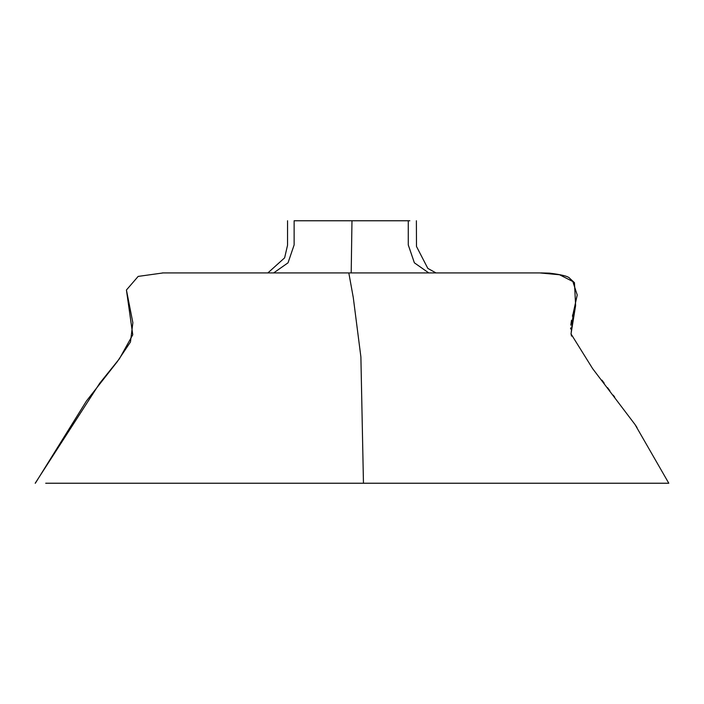 <?xml version="1.0" encoding="UTF-8"?>
<svg xmlns="http://www.w3.org/2000/svg" width="704" height="704" viewBox="0 0 704 704"><rect width="100%" height="100%" fill="white"/><g stroke="black" fill="none" stroke-linecap="round" stroke-linejoin="round"><path stroke-width="1.06" d="M45.707 483.234L668.8 483.234L634.999 424.494L592.662 368.676L571.058 333.986L571.507 336.098M273.654 272.923L288.033 262.821L294.131 244.913L294.131 220.766C285.437 220.766 285.437 220.766 294.131 220.766L409.816 220.766M363.458 483.234L360.888 356.91L353.294 297.66L348.814 272.923L163.143 272.923L138.169 276.408L126.43 290.004L132.766 334.796L119.416 358.776L99.748 383.214L35.2 483.234M126.43 290.004L132.862 322.731L130.46 342.003L117.251 361.698L86.469 400.972L35.341 483.234M408.267 220.766L408.267 244.913L414.374 262.821L428.789 272.923M348.814 272.923L539.722 272.923L559.557 274.754L572.845 281.538L577.227 295.011L573.355 312.567L571.058 333.986M601.964 380.16L604.208 383.152M607.526 387.658L609.884 390.799M613.202 395.155L614.733 397.144M635.342 425.005L637.014 427.522M540.866 272.923L549.384 273.134C561.695 274.63 568.498 276.382 569.782 278.379L574.464 282.682L575.617 305.545L571.032 333.837M351.974 220.766L351.199 272.923M287.558 220.766L287.549 245.186L284.636 257.84L267.872 272.923M163.143 272.923L162.369 272.923M416.381 220.766L416.486 246.453L427.83 268.409L436.005 272.923M541.966 272.923L540.734 272.923M572.994 313.887L572.414 316.193M571.534 320.188L570.812 325.134M570.645 327.914L570.636 328.97"/></g></svg>
